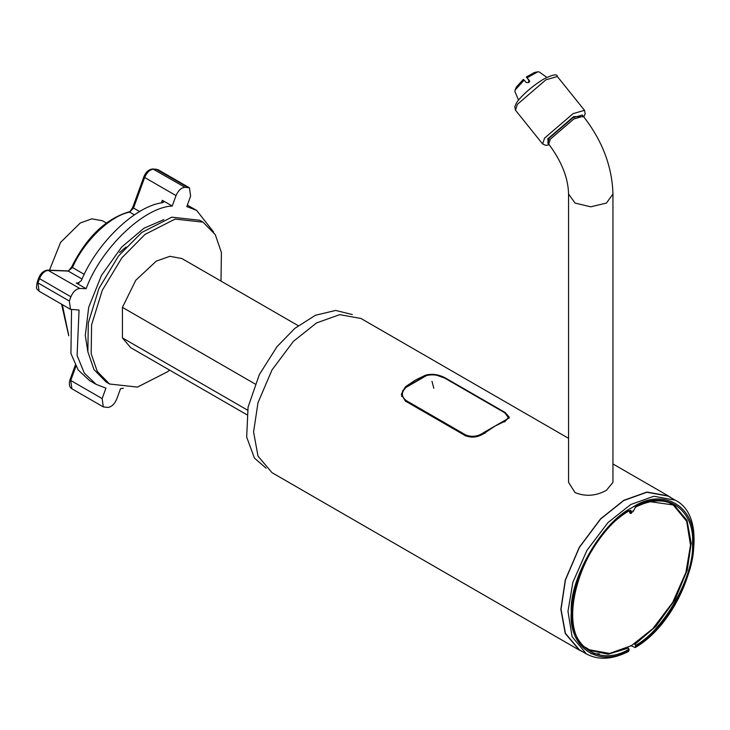 <?xml version="1.0" encoding="UTF-8"?>
<svg xmlns="http://www.w3.org/2000/svg" width="730" height="730" viewBox="0 0 730 730"><rect width="100%" height="100%" fill="white"/><g stroke="black" fill="none" stroke-linecap="round" stroke-linejoin="round"><path stroke-width="1.09" d="M546.816 77.398L539.269 71.951L537.745 71.832L527.096 77.781L526.312 77.006L529.743 81.459L529.049 80.154L528.666 82.618L526.12 82.463L524.167 80.099L515.097 90.036L514.878 91.551L518.583 100.092M529.223 80.419L527.096 77.781M516.402 87.025L523.373 79.324L524.167 80.099M526.312 77.006L534.524 72.462L537.745 71.832M529.131 80.701L528.52 81.185L529.104 82.143M528.52 81.185L529.186 82.015M87.801 351.358L85.3 335.481L88.677 307.366L101.433 275.456L121.591 247.151L143.901 228.271L163.849 219.639M671.408 497.979L668.297 495.907L646.962 492.047L623.794 500.324L600.626 518.802L579.292 547.299L565.275 580.031L560.85 609.34L565.275 633.54L579.292 650.083L582.631 651.744M599.366 653.879L590.862 653.724M586.345 653.888L579.41 649.883L565.431 633.375L561.023 609.24L565.431 580.012L579.41 547.372L600.69 518.939L623.794 500.515L646.899 492.257L668.187 496.117L675.122 500.123L653.87 496.263L630.729 504.521L607.962 522.598L586.929 550.365L572.849 582.358L567.976 611.329L572.064 636.669L586.345 653.888C598.39 660.404 612.452 659.591 628.548 651.443M568.561 438.329L361.031 318.508L339.696 314.648L316.528 322.925L293.36 341.403L272.025 369.9L258.009 402.632L253.584 431.941L258.009 456.14L272.025 472.684L579.292 650.083M583.27 116.234L582.303 115.03L572.849 117.767L549.307 137.988L547.701 142.834L548.677 144.047L550.283 139.202L573.826 118.981L583.27 116.234C602.268 140.516 612.16 166.44 612.954 194.007L606.447 203.068L590.752 206.818L575.058 203.068L568.561 194.007C568.195 177.874 561.571 161.221 548.677 144.047M568.561 194.007L568.561 482.384L575.058 492.604C585.524 496.792 595.981 496.026 606.447 490.305L612.954 482.384L612.954 194.007M425.553 375.174L415.479 380.047L405.405 386.809L401.299 394.319L405.405 401.08L465.202 435.6C471.881 438.292 478.488 437.352 485.03 432.78L495.104 426.019L505.178 421.146L509.284 417.213L505.178 412.523L445.382 377.994C438.712 374.408 432.105 373.468 425.553 375.174L425.553 375.74M444.926 378.213C438.648 374.873 432.452 374.025 426.32 375.667L406.291 387.238C401.153 392.083 401.117 396.527 406.19 400.578L465.658 434.916C471.936 437.434 478.141 436.549 484.264 432.251L504.293 420.69C509.43 418.482 509.467 415.772 504.393 412.55L444.926 378.213M406.291 387.238L405.734 387.548M485.03 433.328L484.264 432.251M504.85 421.885L504.293 420.69M255.135 383.989L122.43 307.366L135.78 280.265L156.284 261.121L169.917 256.312L181.98 258.575L298.205 325.671M247.506 410.105L122.43 337.89L122.43 307.366M246.804 414.695L130.588 347.599L122.43 337.89M49.467 270.2L60.59 242.378L80.291 222.969L91.843 218.845L102.492 220.77L106.352 223.006M352.307 314.557L335.663 310.433L315.387 315.278L294.792 328.4L276.989 346.695L259.36 374.536L248.072 407.148L246.676 437.069L254.405 458.038L266.058 468.158M221.007 281.105L221.4 252.48L215.295 234.686L203.013 222.157L199.71 220.25L171.787 217.175L141.711 232.496L118.543 255.947L98.97 288.396L88.294 322.943L87.865 351.778L93.969 369.581L106.261 382.109L107.94 383.013M203.013 222.157L175.09 219.082L145.014 234.403L121.846 257.854L102.273 290.303L91.597 324.85L91.177 353.685L97.272 371.488L109.564 384.016L137.477 387.092L167.553 371.762L169.606 370.128M627.736 647.656L629.077 649.198L628.567 651.434M630.729 645.576L635.237 647.583L635.693 645.384L634.379 643.86M668.808 502.495L673.215 504.95L650.485 501.729M672.275 503.928L675.533 506.447M592.03 651.078L588.216 649.517M673.215 504.95L686.684 521.238L690.507 545.219L685.881 572.484L672.604 602.569L652.812 628.667L631.395 645.676L609.596 653.45L589.575 649.819L585.241 647.236M635.693 646.524C665.313 630.464 696.484 573.853 693.5 541.523C695.526 506.219 663.287 487.403 633.704 506.629L631.067 508.162C601.483 523.082 569.245 579.118 571.271 612.096C568.287 647.866 599.458 668.488 629.077 650.339M631.295 513.373L630.227 513.436L629.005 510.9M161.357 202.94L162.315 200.312L172.225 206.033L176.03 195.594C178.275 190.466 181.25 187.692 184.964 187.281L189.453 187.82L190.612 196.133L186.807 206.581L196.598 210.359L187.327 205.157M172.225 206.033C143.947 207.11 100.913 248.428 86.122 288.697L76.212 282.975L79.059 283.076M123.361 388.25L120.523 388.688L116.718 399.127C114.473 404.256 111.498 407.03 107.775 407.44L103.295 406.902L102.136 398.589L105.932 388.141L96.141 384.363L84.306 373.085L77.097 355.492L79.059 310.04L70.491 309.347L69.332 301.034L70.883 296.772C73.128 291.644 76.103 288.87 79.816 288.459L86.122 288.697M213.58 231.985L196.598 210.359M162.315 200.312L163.712 202.018L162.48 202.712C135.369 205.915 96.643 243.099 81.34 280.63L77.608 283.377L76.212 282.975M71.558 309.73L70.919 353.502L78.147 369.937L89.535 380.549L96.141 384.363M126.107 246.986L119.574 252.525M583.681 116.745L573.68 116.59L547.655 138.946L549.088 144.558M549.234 144.75L545.867 145.379L542.636 143.983L544.571 138.116L573.068 113.643L584.511 110.321L585.177 113.798L583.836 116.937M557.328 76.504L545.885 79.826L517.397 104.308L515.453 110.166L514.796 106.662L516.265 103.331C518.519 98.805 530.673 86.815 543.896 78.977C552.847 74.533 557.328 73.712 557.328 76.504L584.511 110.321M405.405 386.809L405.405 387.53M406.19 400.578L405.734 401.564M465.658 434.916L465.202 435.901M504.85 413.007L504.393 412.55M433.821 388.305L431.996 381.288M635.027 644.234L655.978 626.276L674.912 599.859L687.268 570.048L691.191 543.303L687.003 520.344L673.781 504.74C663.296 498.909 650.576 499.694 635.602 507.095L633.321 511.21L630.793 513.208L629.826 510.781L628.776 511.036C579.136 539.844 553.44 634.16 589.676 650.412L608.19 654.226L628.42 648.048M628.302 510.991L630.893 510.325L631.724 512.351L633.047 511.593L635.839 506.638C664.647 489.2 694.914 508.792 692.514 543.33C694.841 575.149 664.492 629.643 635.693 645.384M629.077 649.198C600.279 666.718 569.929 647.264 572.256 612.762C569.856 580.989 600.124 526.449 628.932 510.635M629.744 511.967L631.724 512.351M629.698 511.657L631.724 512.068M633.047 510.827L633.047 511.593L633.047 510.827M633.047 510.544L633.047 511.301M635.146 507.049L635.839 506.638M134.411 214.848L129.685 212.12C110.248 215.742 83.886 241.265 72.453 267.545L84.278 274.37M62.306 304.62L68.739 335.508M82.052 279.052L68.246 271.076L48.435 270.337C44.712 270.748 41.738 273.522 39.493 278.65L37.942 282.911L39.101 291.224C37.741 288.651 35.432 291.452 37.203 282.172L38.754 277.911C40.761 273.075 43.764 270.483 47.742 270.137L67.552 270.876C67.598 271.852 68.967 270.538 71.668 266.924C86.45 237.369 105.448 219.046 128.672 211.946C129.429 212.339 130.798 210.787 132.778 207.293L143.901 176.724C145.909 171.888 148.911 169.305 152.889 168.958L158.063 169.698L153.583 169.159C149.86 169.57 146.885 172.344 144.64 177.472L176.03 195.594M144.449 176.569L144.64 177.472L133.517 208.032L139.658 211.581M152.889 168.958L184.964 187.281M155.809 169.068L187.884 187.391M75.893 366.323L70.746 380.467L102.136 398.589M70.554 379.563L71.905 388.78L103.295 406.902M37.75 282.017L37.942 282.911L69.332 301.034M39.301 277.756L39.493 278.65L70.883 296.772M47.742 270.137L79.816 288.459M72.133 266.952L72.453 267.545L68.246 271.076L67.552 270.876M133.325 207.137L133.517 208.032L129.685 212.12L128.672 211.946M515.097 90.036L516.402 87.034M542.636 143.983L515.453 110.166M612.954 463.952L668.297 495.907M508.956 418.436L504.658 412.587L445.19 378.249L436.458 375.138C431.038 374.408 427.515 374.563 425.882 375.612L405.825 387.183L402.714 390.76L401.628 396.509M109.564 384.016L106.261 382.109M630.793 513.208L629.753 512.615M635.255 647.565C687.158 617.261 715.044 519.395 675.122 500.123M158.063 169.698L189.453 187.82M39.101 291.224L70.491 309.347M68.739 335.773L61.585 304.2M75.29 365.201L70.007 379.719C68.766 384.336 69.396 387.347 71.905 388.78"/></g></svg>
